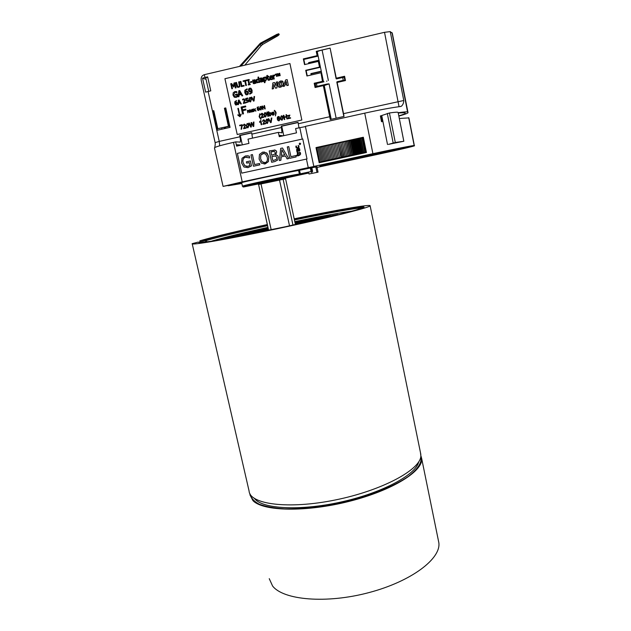 <?xml version="1.0" encoding="UTF-8"?>
<svg xmlns="http://www.w3.org/2000/svg" width="631" height="631" viewBox="0 0 631 631"><rect width="100%" height="100%" fill="white"/><g stroke="black" fill="none" stroke-linecap="round" stroke-linejoin="round"><path stroke-width="0.95" d="M312.597 171.324L311.966 172.302L312.597 171.324L312.006 171.356L311.249 167.791L311.84 167.736L312.597 171.324M242.446 186.224L241.681 182.753C238.55 182.801 289.495 171.813 298.613 170.48L311.249 167.791M310.334 167.972L311.091 171.537L299.37 174.038C290.221 175.205 239.299 186.161 242.454 186.263L243.14 186.248M268.577 230.299L258.584 184.449L285.228 178.896L285.843 177.918L308.788 172.989L309.009 174.006L318.04 172.176L309.009 174.006M285.228 178.896L285.527 178.392M243.921 186.902L244.094 186.886C234.748 188.077 288.73 176.349 298.779 175.016L308.788 172.989M258.268 183.952L244.094 186.886L260.816 183.045L271.188 229.763M241.839 183.487L228.225 185.759L241.705 182.864L223.074 186.397L242.225 181.862L233.494 142.369C221.063 145.201 214.714 147.055 214.461 147.922L223.066 186.366M363.369 137.353L316.391 147.622L316.691 148.072M398.264 113.154L399.21 112.87M311.84 167.736L316.912 166.805L318.04 172.176M315.815 166.884L316.959 172.295M381.873 116.262L380.958 115.812L381.755 115.654M414.354 145.651L408.92 117.926L414.354 145.651L382.268 152.56L414.33 145.643L408.888 117.894L399.313 118.478M306.445 159.083L241.72 173.139L237.366 153.396L302.777 138.962L307.005 158.965L306.445 159.083L308.251 167.625L314.601 166.371L313.82 166.418L305.38 126.366L364.726 113.154C380.004 109.794 391.93 107.585 400.496 106.521L401.419 106.229C402.988 104.699 403.769 102.782 403.769 100.503L343.54 113.651L344.037 116.435L330.265 119.504L323.34 85.619L315.082 87.504L314.199 83.245L322.457 81.352L321.053 73.07L322.812 81.58L314.585 83.473L315.405 87.433M398.185 112.736C403.998 111.868 407.137 111.64 407.594 112.05L392.308 33.348L390.242 31.605L384.516 32.315L204.357 74.679C201.715 75.546 200.69 77.574 201.297 80.76L215.124 142.614M313.82 166.418L372.913 153.68C394.217 149.074 413.999 145.201 414.173 145.572L408.707 117.674M382.914 121.46L381.534 121.736L380.375 115.923L380.958 115.812L382.118 121.617M319.065 60.56L308.993 62.911L309.119 63.542M321.337 71.524L311.272 73.851L311.493 74.939M224.817 127.344L225.078 128.503M392.332 33.467L408.012 112.602C408.194 113.138 405.141 114.298 398.847 116.088M408.012 112.602L392.356 33.459M221.694 128.046L221.946 129.205M225.527 127.178L225.78 128.338M224.502 128.629L224.25 127.47M339.573 77.739L339.659 78.181M324.949 88.995L324.373 89.129M322.402 76.69L321.834 76.816M311.178 75.01L310.886 73.606L321.266 71.208M320.13 65.711L319.562 65.845M308.804 63.613L308.606 62.635L318.994 60.213M303.819 59.432L318.142 56.08M327.252 84.01L324.231 85.54L329.074 83.884L327.252 84.01L317.038 86.344L316.446 83.505L315.248 83.923L315.847 86.731M336.418 78.922L342.68 77.495L343.264 80.342L337.033 81.77L337.254 82.432M343.856 116.475L336.812 82.117M343.264 80.342L345.346 80.579M316.446 83.505L324.003 81.77M339.612 78.197L339.517 77.755M336.11 78.701L330.194 48.548M323.482 81.896L317.283 51.931C317.361 51.45 318.963 50.819 322.094 50.046L329.863 48.224M324.287 88.711L324.862 88.577M344.794 80.145L344.218 77.297L342.68 77.495M344.218 77.297L344.912 77.865M316.565 87.165L315.839 86.755L317.038 86.344M323.34 85.619L330.644 119.425M320.69 72.81L306.926 75.988L305.735 70.301L319.507 67.107L318.324 61.396L304.544 64.607L303.353 58.896L317.141 55.67L316.249 51.379L330.108 48.122L336.268 78.181L344.589 76.272L345.457 80.555L337.143 82.456L343.54 113.651M344.644 76.572L336.268 78.181M316.249 51.379L317.519 55.978L303.771 59.196L304.883 64.528M303.353 58.896L303.771 59.196M318.324 61.396L319.878 67.383L306.145 70.562L307.265 75.909M305.735 70.301L306.145 70.562M381.708 116.325L382.741 121.491M381.542 121.728L380.383 115.938L380.95 115.812M398.8 115.859C403.335 114.511 405.496 113.627 405.283 113.209L404.834 112.673L398.232 112.996M381.787 115.828L381.163 115.946M388.467 144.373L403.832 141.257L395.29 142.472L388.467 144.373M387.513 144.499L381.731 115.536L389.437 112.981C394.785 112.2 397.68 112.002 398.114 112.397L403.832 141.241M319.862 166.016L382.307 152.56L319.854 166M414.33 145.643L408.691 117.658M278.87 33.908L279.225 34.602L277.979 35.715L262.756 44.375L261.471 43.563L259.956 44.762L260.706 43.918L260.169 43.397L260.966 42.876L276.835 34.389L277.214 35.147L279.123 34.524L278.752 33.766L279.123 34.524M277.214 35.147L261.471 43.563M278.752 33.766L276.835 34.389M259.956 44.762L261.297 45.598L262.756 44.375M239.488 66.421L260.169 43.397L260.706 43.91L240.892 66.089M244.82 65.167L261.455 45.416M316.415 148.048L319.404 162.293L316.281 148.072M316.202 148.033L319.199 162.301L316.131 148.048M317.046 167.428L379.144 154.051C398.39 149.918 415.387 145.927 414.512 145.722M319.183 162.735L316.005 147.591L363.346 137.242L366.445 152.521L319.183 162.735M208.727 91.329L205.69 77.723L207.733 77.242M305.428 126.586L295.6 128.543L296.515 132.849L279.281 136.675L278.358 132.384L281.994 132.778L281.26 126.097L298.061 122.335L298.952 127.793M278.358 132.384L248.007 139.136L248.945 143.403L236.617 146.14L235.678 141.88L240.237 142.062C240.616 141.257 240.521 139.498 239.961 136.777L239.654 135.397L251.674 132.707L252.503 138.134M204.988 77.479L207.654 76.856L210.77 90.856L205.635 92.142L202.512 78.173L204.988 77.479L204.357 74.679M208.104 91.471L212.458 110.977L213.783 110.67L217.798 128.685L228.422 126.295L224.431 108.232L225.764 107.933L230.063 127.375L216.78 130.365L212.458 110.977L213.136 111.111L217.395 130.231M289.929 63.534L301.847 120.024L237.217 134.49L301.847 120.024L289.929 63.526L224.928 78.717L237.217 134.49M215.266 143.955L214.816 147.504M235.678 141.88L233.494 142.369M313.236 163.65L306.035 129.45M241.72 173.139L237.366 153.396L302.777 138.962M299.97 143.119L300.624 143.71L299.843 144.617M297.477 151.811L298.061 152.891L300.285 152.41L300.403 152.954L297.272 153.633L297.619 152.994L296.925 151.929L297.469 151.811L298.061 152.891M288.769 146.613L290.907 156.662L295.86 155.581L296.152 156.93L289.724 158.326L287.286 146.936L288.761 146.613L290.915 156.662M282.499 147.985L288.675 158.555L287.121 158.894L285.433 155.936L281.213 156.859L280.89 160.25L279.407 160.574L280.685 148.388L282.499 147.985L288.667 158.555L287.121 158.894M259.515 163.508L259.806 164.849L253.457 166.229L250.972 154.918L252.432 154.595L254.624 164.573L259.515 163.508L259.806 164.849L253.449 166.229M247.036 155.754L249.277 156.102L249.671 157.916L245.593 157.253C243.408 157.892 242.556 159.643 243.061 162.522L244.631 165.574L247.013 166.442M246.689 157.135L245.593 157.253C243.4 157.892 242.556 159.643 243.053 162.522L244.804 165.724L247.699 166.355L249.868 165.496L249.229 162.577L246.697 163.129L246.405 161.812L250.381 160.944L251.469 165.874L248.046 167.641L243.945 166.986L241.555 162.901L242.036 158.294L245.475 155.92L249.269 156.102L249.545 157.947M264.01 151.968L267.102 153.365L268.822 156.945L268.451 161.599L264.215 164.044M274.319 149.949L276.141 150.714L276.717 151.945L275.692 154.713L277.679 155.676L278.381 157.143L277.798 159.966L274.816 161.575L271.661 162.262L269.192 150.912L275.116 150.091L276.149 150.714L276.725 151.945L275.708 154.769L277.687 155.676L278.389 157.143L277.79 159.966L274.816 161.575L271.653 162.262M300.451 153.357L300.671 153.932L299.851 155.092L298.195 155.833L296.783 155.762L296.665 155.226L297.564 155.029L297.351 154.035L297.785 153.94L298.006 154.934L300.08 154.398L299.977 153.459L300.671 153.932L299.843 155.092L297.753 155.928M299.457 148.498L299.875 150.06L299.086 151.259L298.045 150.872L297.509 149.492L296.98 149.831L297.422 151.353L296.885 151.464L296.554 149.5L299.449 148.498L299.749 150.817L298.771 151.282M298.644 145.548L298.92 147.615L297.777 148.301L296.113 147.828L295.852 146.163L296.46 146.061L296.444 147.433L297.658 147.741L298.637 146.558L298.053 145.682L298.905 145.935L298.92 147.615L297.162 148.356M296.452 146.029L296.278 147.07L297.146 147.788M202.512 78.173L206.053 79.348M298.108 122.532L281.741 126.192L283.769 135.673M251.714 132.896L240.253 135.46L242.32 144.87M225.819 108.209L225.07 108.382L229.053 126.381L217.798 128.685M213.846 110.946L213.136 111.111M308.251 167.625L242.225 181.862M298.794 149.208L297.927 149.397L299.165 149.571L298.936 150.706L297.927 149.397M297.935 149.397L298.763 150.722M297.509 149.492L296.98 149.831L297.414 151.353L296.878 151.464M297.793 153.94L297.998 154.934M297.674 155.565L296.783 155.762M274.414 151.424L275.234 152.489L274.935 154.09L271.661 155.202L270.944 151.882L274.414 151.424M273.901 151.337L270.944 151.882L271.661 155.202M275.589 155.975L276.867 157.545L276.425 159.375L272.837 160.66L271.929 156.464L275.589 155.975M275.013 155.889L271.929 156.464L272.844 160.66M265.643 154.043L267.292 157.277C267.844 160.313 267.071 162.096 264.957 162.609L262.054 161.765L260.619 158.736L260.769 155.116L262.953 153.404L265.643 154.043M263.805 153.317L260.777 155.116L260.619 158.736L262.062 161.765L264.302 162.688M266.55 152.852L268.814 156.945L268.443 161.599L265.233 163.91L261.352 163.145L259.096 159.075L259.459 154.414L262.662 152.095L266.55 152.852M250.381 160.944L251.461 165.874L248.038 167.641M249.229 162.577L246.697 163.129M252.439 154.595L254.616 164.573M281.891 149.744L284.755 154.729L281.331 155.478L281.891 149.744L281.339 155.478M285.433 155.936L281.205 156.859L280.89 160.25L279.399 160.574M295.868 155.581L296.152 156.93L289.724 158.326M300.285 152.41L300.395 152.947L297.264 153.633M299.307 144.002L299.772 143.253L299.307 144.002M299.962 143.245L300.498 143.742L300.033 144.483L299.409 144.247L299.851 144.499M299.749 143.134L300.616 143.71L300.056 144.609L299.181 144.026L299.749 143.134M300.159 143.939L299.528 143.955L299.82 143.458L300.198 143.616L299.725 144.089L300.159 143.939M300.285 143.947L299.867 144.302M299.922 143.56L299.883 144.184M284.25 119.574L283.358 115.37L283.895 115.252L284.265 116.98L286.371 116.506L286.001 114.779L286.545 114.653L287.436 118.857L286.9 118.975L286.474 117.003L284.368 117.476L284.794 119.448L284.25 119.574L284.794 119.448L284.368 117.476L286.474 117.003M286.9 118.975L287.436 118.857M286.545 114.661L287.444 118.857M283.903 115.252L284.265 116.98M281.686 116.254L282.57 117.784L282.128 119.677L281.387 119.369L280.945 118.147L281.844 119.677M280.898 116.672L281.387 116.246L280.953 118.147L280.898 116.672M280.432 118.265L281.3 115.82L282.554 116.317L283.082 117.666L282.215 120.103L281.197 119.874L280.432 118.265M281.876 115.82L283.082 117.666L282.223 120.103L281.655 120.111M278.949 118.462L279.588 119.227L279.028 120.379L277.987 119.559L278.705 120.379M277.987 119.559L278.594 118.47L277.987 119.559M278.847 116.498L279.643 117.295L277.932 117.169L277.735 118.77L278.602 117.989L279.825 118.462L280.093 119.078L279.131 120.797L277.782 120.316L277.285 119.078L277.34 117.216L278.255 116.506L279.438 116.901L279.147 117.445M279.131 117.989L280.101 119.078L279.131 120.797L278.531 120.805M278.634 116.932L277.932 117.169L277.743 118.762M265.47 123.274L265.572 123.763L262.906 124.362L264.397 120.829L263.474 120.276L262.346 121.357L263.395 119.851L264.91 120.726L263.482 123.715L265.462 123.274L265.572 123.771L262.906 124.362M264.042 119.835L264.91 120.734L263.49 123.715M262.354 121.357L263.845 120.269M250.752 127.091L248.772 123.163L249.316 123.037L250.886 126.452L251.051 122.651L251.69 122.509L253.362 125.9L253.41 122.122L253.946 121.996L253.757 126.421L253.236 126.539L251.469 123.084L251.296 126.973L250.752 127.091L251.304 126.973L251.469 123.1M253.244 126.539L253.757 126.421M253.954 121.996L253.765 126.421M251.698 122.509L253.362 125.884M249.324 123.045L250.886 126.437M247.462 123.936L246.745 124.362L246.8 125.829L246.737 124.362L247.896 124.189L248.393 125.466L247.967 127.352L246.792 125.829L247.731 127.359M246.287 125.94L247.131 123.518L248.243 123.865L248.898 125.356L248.054 127.77L246.942 127.438L246.287 125.94M247.62 123.502L248.906 125.356L248.062 127.77L247.589 127.793M239.748 125.766L239.638 125.277L242.233 124.693L241.61 129.15L241.097 129.26L241.705 125.332L239.748 125.766L241.705 125.332M242.241 124.693L241.61 129.15L241.097 129.26M271.953 114.471L273.326 114.739L273.893 114.101L271.898 113.446L271.937 112.381L273.822 112.279L272.221 112.957L274.248 113.596L273.42 115.157L271.953 114.471M272.426 114.282L272.892 114.747M273.854 113.335L274.406 113.935L273.42 115.165L272.679 115.181M273.152 112.413L272.482 113.201M273.523 112.775L273.996 112.594L273.404 111.995M273.657 113.848L272.316 113.722M270.194 113.075L270.904 114.061L270.352 115.41L269.319 114.392L270.036 115.41M269.319 114.392L269.871 113.075L269.319 114.392M269.587 115.568L269.2 116.041L268.293 111.845L268.79 111.734L269.114 113.233L269.831 112.641L271.038 113.083L271.409 113.903L270.486 115.82L269.579 115.56L269.2 116.041M270.415 112.649L271.409 113.903L270.036 115.828M268.798 111.734L269.121 113.225M263.719 116.759L263.821 117.256L261.155 117.855L262.646 114.314L261.723 113.761L260.595 114.842L261.644 113.335L263.159 114.211L261.739 117.208L263.719 116.759L263.829 117.256L261.155 117.855M262.322 113.328L263.166 114.219L261.739 117.208M260.603 114.842L261.124 114.779M262.117 113.761L261.124 114.787M262.677 109.471L261.952 106.111L264.657 108.264L264.089 105.622L264.499 105.535L265.225 108.895L262.512 106.742L263.088 109.376L262.677 109.471L263.088 109.376L262.52 106.749M264.791 108.997L265.233 108.895L264.499 105.535M262.393 106.016L264.657 108.256M260.65 106.813L261.344 108.035L260.997 109.557L260.059 108.327L260.761 109.557M260.019 107.152L260.067 108.327L260.019 107.152M259.649 108.422L260.335 106.465L261.297 106.82L261.755 107.94L261.076 109.897L260.264 109.715L259.649 108.422M260.808 106.473L261.762 107.948L261.076 109.897L260.611 109.897M253.836 111.482L254.419 110.031L253.37 109.037L254.577 109.636L255.437 108.564L254.9 109.912L256.02 110.985L254.735 110.291L253.836 111.482L254.743 110.299M255.539 111.095L256.028 110.985L254.9 109.912M255.445 108.564L254.908 109.912M253.867 108.926L254.577 109.636M252.211 110.733L251.745 111.269L252.211 110.733M252.826 110.433L252.021 111.553M253.055 111.34L251.469 111.687L251.737 110.551L252.747 110.109L252.061 109.636L251.154 110.267L252.045 109.281L252.936 109.439L253.607 111.529L251.816 111.9M252.645 109.266L253.615 111.529L253.197 111.624M252.424 109.62L251.154 110.267M242.596 114.03L241.074 107.057L245.601 106.024L245.782 106.852L242.138 107.68L242.612 109.833L245.759 109.124L245.94 109.944L242.793 110.662L243.487 113.825L242.596 114.03L243.495 113.832L242.793 110.662M245.767 109.124L245.948 109.944L242.801 110.662M245.601 106.024L245.782 106.852L242.138 107.68L242.62 109.833M254.545 96.472L254.056 100.992L253.481 101.126L251.177 97.237L251.753 97.103L253.63 100.345L253.993 96.59L254.538 96.464L254.064 100.992L253.481 101.126M251.753 97.111L253.63 100.337M250.886 99.517L251.02 100.826L250.515 101.402L249.884 101.189L249.261 98.546L249.766 97.963L250.397 98.184L250.886 99.517M250.105 97.963L249.269 98.546L250.191 101.41M251.43 99.39L250.617 101.875L249.466 101.496L248.851 99.982L249.671 97.497L250.822 97.892L251.438 99.39L250.625 101.875L250.01 101.867M250.294 97.505L251.438 99.39M245.711 102.396L245.822 102.877L243.329 103.445L244.426 99.943L243.582 99.398L242.667 99.99L242.533 99.39L243.511 98.901L244.962 99.785L243.732 102.845L245.711 102.388L245.814 102.877L243.329 103.445M244.221 98.909L244.946 100.676L243.74 102.845M243.984 99.406L242.667 99.99M238.849 100.668L239.898 102.498L238.66 102.782L238.849 100.668L238.668 102.782M237.966 104.675L238.408 100.171L239.062 100.021L241.334 103.902L240.774 104.028L240.151 102.94L238.621 103.295L238.51 104.549L237.966 104.675L238.518 104.549L238.621 103.295L240.151 102.948M240.782 104.036L241.334 103.902M239.07 100.021L241.342 103.902M236.538 102.829L236.972 103.5L236.459 104.628L235.331 103.2L236.538 102.829M236.428 102.79L235.331 103.2L236.152 104.628M236.625 102.301L237.524 103.35L237.366 104.486L235.592 104.912L234.803 103.468L234.858 101.615L236.538 100.574L235.237 102.798L236.846 102.38L237.516 103.35L237.374 104.494L235.97 105.093M236.546 100.581L235.245 102.79M286.19 81.509L286.537 83.395L285.417 83.647L286.19 81.509L285.425 83.647M283.153 86.455L285.646 79.948L287.144 79.601L288.328 85.264L286.924 85.587L286.719 84.428L284.999 84.822L284.526 86.139L283.153 86.455L284.526 86.147L284.999 84.822L286.719 84.428M286.924 85.595L288.335 85.264L287.144 79.601M281.639 82.33L281.316 85.422L280.401 86.092L279.596 85.824L279.935 82.708L280.834 82.054L281.639 82.33M281.379 82.093L279.943 82.716L279.399 84.365L279.88 86.061M283.256 83.466C282.972 85.524 281.986 86.778 280.282 87.244L278.303 86.652L277.987 84.68C278.263 82.645 279.249 81.383 280.953 80.91L282.956 81.525L283.264 83.473C282.98 85.524 281.986 86.778 280.282 87.244L278.934 87.196M282.365 80.981L283.264 83.473M237.303 94.051L237.84 96.496L236.168 97.387L234.148 97.079L232.973 95.06L233.202 92.765L234.89 91.574L236.751 91.645L236.948 92.552L234.945 92.236L233.707 94.863L234.574 96.448L235.994 96.748L237.051 96.306L236.735 94.863L235.497 95.147L235.347 94.492L237.295 94.043L237.832 96.496L234.771 97.379M235.497 95.147L236.735 94.863M236.357 92.315L234.953 92.236L233.715 94.863L235.111 96.732M236.893 92.568L236.751 91.645M277.948 76.138L277.443 73.78L278.003 73.646L278.973 75.404L279.131 73.385L279.675 73.259L280.18 75.625L279.407 73.717L278.902 75.917L277.869 74.048L277.948 76.138L277.869 74.064M278.91 75.917L279.415 73.74M279.841 75.704L279.675 73.259M278.003 73.646L278.973 75.397M269.516 79.435L269.642 80.011L268.98 80.279L267.891 79.916L267.181 77.163L266.771 77.258L266.834 75.539L267.449 75.389L267.686 76.493L268.822 76.225L268.94 76.761L267.804 77.021L268.191 78.843L268.435 79.561L269.516 79.435L269.634 80.011L268.262 80.24M268.822 76.225L268.94 76.761L267.804 77.021L268.577 79.672M267.457 75.397L267.694 76.485M266.771 77.266L267.189 77.171M265.501 77.668L265.02 77.645L266.156 78.82L265.454 80.484L264.602 80.46L264.137 78.299L265.012 77.637L264.144 78.299L264.61 80.46M265.793 77.053L266.779 78.599L265.683 81.036L264.712 80.981L265.059 82.582L264.444 82.724L263.316 77.503L264.026 77.763L265.036 76.99L266.369 77.574L266.779 78.599L265.69 81.044L264.72 80.981L265.067 82.582L264.444 82.724M263.939 77.361L264.026 77.755M262.228 79.664L262.457 80.721L260.879 81.21L261.163 80.074L262.228 79.664L261.171 80.082L261.1 81.383M262.575 81.257L261.494 82.046L260.351 81.604L260.548 79.822L262.117 79.151L261.723 78.512L260.027 79.041L259.854 78.394L260.934 77.96L262.472 78.315L263.277 81.517L262.575 81.257M262.575 81.265L262.196 81.683M262.662 81.667L263.277 81.517L262.078 77.984M261.747 78.52L260.035 79.049M262.204 81.691L260.824 81.991M258.442 79.356L258.915 81.557L258.055 82.204L257.243 81.904L256.896 81.013L257.598 79.34L258.442 79.356L257.598 79.34L256.904 81.02L257.574 82.18M258.592 77.037L259.735 82.346L256.959 82.558L256.265 81.178L256.399 79.553L258.324 78.828L257.969 77.179L258.584 77.037L259.727 82.338L259.112 82.48M259.033 82.101L257.322 82.795M255.011 81.336L255.239 82.393L253.67 82.89L253.946 81.746L255.011 81.336M255.011 81.344L253.954 81.754L253.891 83.063M255.358 82.929L254.277 83.718L253.157 83.3L253.339 81.494L254.9 80.831L254.498 80.184L252.779 80.729L252.637 80.074L255.239 79.971L256.06 83.189L254.979 83.355M255.445 83.339L256.06 83.189L255.492 80.587M254.829 79.648L255.5 80.587M252.786 80.729L253.836 80.208M254.522 80.192L253.843 80.208M254.987 83.363L253.63 83.671M250.128 84.026L250.239 84.546L248.354 84.972L248.243 84.459L248.859 84.317L247.983 80.279L247.368 80.429L247.249 79.908L249.135 79.467L249.245 79.987L248.63 80.129L249.505 84.168L250.121 84.026L250.231 84.538L248.354 84.972M249.142 79.474L249.253 79.987L248.63 80.137L249.505 84.168M247.368 80.429L247.983 80.287M244.016 85.359L244.15 85.95L241.334 86.605L240.23 81.541L240.876 81.391L241.847 85.855L244.016 85.351L244.142 85.95L241.334 86.605M240.884 81.391L241.854 85.855M234.898 82.787L236.002 87.843L235.355 87.985L234.401 83.631L233.785 86.889L231.498 84.309L232.453 88.656L231.853 88.797L230.749 83.749L231.624 83.544L233.446 86.076L233.998 82.992L234.89 82.787L235.994 87.835L235.355 87.985M231.632 83.544L233.446 86.068M231.861 88.797L232.46 88.663L231.506 84.317M234.401 83.647L233.399 86.975M239.315 81.754L239.883 86.565L238.692 87.33L236.972 86.865L235.813 82.566L236.451 82.416L237.501 86.463L238.557 86.755L239.37 86.132L238.668 81.904L239.307 81.754L239.875 86.565L237.619 87.315M236.459 82.424L237.887 86.747M245.782 85.571L244.804 81.107L243.18 81.486L243.053 80.886L246.95 79.979L247.084 80.579L245.451 80.957L246.421 85.422L245.782 85.571L246.421 85.422M246.958 79.979L247.084 80.579L245.451 80.957L246.429 85.422M243.187 81.486L244.812 81.107M252.258 82.062L250.42 82.487L250.286 81.872L252.124 81.446L252.266 82.069L250.42 82.487M252.132 81.446L252.266 82.069M271.535 76.351L271.906 77.069L269.973 77.518L270.107 76.682L271.535 76.351M271.385 76.248L270.107 76.682M270.115 76.69L269.973 77.518M272.75 78.347L272.9 79.049L271.716 79.656L269.8 79.017L269.437 78.11L270.699 75.681L271.851 75.854L272.616 77.416L270.076 78.007L270.328 78.654L271.582 79.096L272.742 78.347L272.892 79.041L270.462 79.585M271.669 75.744L272.624 77.424L270.076 78.007L270.778 79.049M274.777 74.868L274.919 75.539L273.673 76.264L274.256 78.978L273.633 79.12L272.821 75.294L273.436 75.152L273.562 75.72L274.769 74.868L274.887 75.539M273.436 75.152L273.562 75.72M274.887 75.546L273.68 76.264L274.256 78.978L273.633 79.12M276.575 76.461L276.141 74.45L275.337 74.269L277.19 73.835L276.52 74.363L276.954 76.367M277.198 73.843L276.52 74.363L276.954 76.375M276.141 74.45L275.408 74.616M239.401 91.44L240.813 93.885L239.157 94.264L239.401 91.44M239.409 91.448L239.165 94.264M238.234 96.795L238.818 90.769L239.693 90.564L242.73 95.754L241.981 95.928L241.145 94.476L239.102 94.95L238.952 96.63L238.234 96.795L238.96 96.63L239.102 94.95L241.152 94.476M239.693 90.564L242.738 95.762L241.981 95.928M247.092 91.85L247.675 92.741L246.981 94.256L246.035 93.893L245.475 92.347L247.092 91.85M246.997 91.811L245.475 92.347L246.524 94.248M247.305 91.164L248.409 92.544L248.204 94.066L247.115 94.871L245.814 94.634L244.773 92.702L244.852 90.217L247.1 88.829L247.257 89.555L246.516 89.563L245.356 91.803L247.502 91.243L248.401 92.544L248.204 94.074L246.24 94.855M247.107 88.829L247.265 89.555L246.524 89.563L245.356 91.795M250.625 88.9L251.39 90.659L249.766 91.156L249.19 90.257L249.876 88.742L250.625 88.9M250.365 88.758L249.19 90.257L249.876 91.195M248.464 90.462L248.661 88.932L249.75 88.127L251.059 88.356L252.092 90.296L252.014 92.796L249.758 94.177L249.6 93.451L250.341 93.435L251.509 91.203L249.355 91.755L248.464 90.462M251.509 91.211L249.553 91.834M249.766 94.177L252.021 92.796L252.1 90.304L250.704 88.166M277.522 81.833L276.883 87.906L275.566 88.206L273.909 84.459L273.468 88.687L272.221 88.971L272.86 82.906L274.532 82.519L275.905 85.595L276.268 82.117L277.514 81.825L276.875 87.898L275.566 88.206M274.54 82.519L275.905 85.587M272.229 88.971L273.475 88.687L273.917 84.467M247.683 99.872L248.511 100.865L248.369 101.954L246.366 102.593L246.232 102.001L247.376 102.104L247.959 100.984L247.597 100.432L246.122 100.676L245.648 98.507L247.857 98.002L247.967 98.491L246.271 98.886L246.516 100.006L247.873 99.943L248.504 100.865L248.377 101.954L246.366 102.593M247.865 98.002L247.975 98.499L246.271 98.886L246.524 99.998M246.122 100.676L246.895 100.384M247.462 100.376L246.902 100.392M237.871 115.181L239.409 115.426L237.871 108.422L238.329 108.319L239.867 115.323L241.152 114.432L240.032 116.751L237.871 115.181M237.8 114.818L239.409 115.426M241.074 114.069L240.04 116.751M238.337 108.319L239.875 115.315M247.849 112.839L247.32 110.409L249.119 110.393L249.75 109.802L250.444 109.983L251.012 112.121L249.742 110.18L249.631 112.436L248.354 110.496L247.849 112.839L248.354 110.496M249.237 112.523L249.639 112.436L249.324 111.024L250.144 110.299M250.625 112.208L251.02 112.121L250.136 109.794M257.306 109.77L258.473 110.133L258.978 109.155L258.126 108.548L257.227 109.045L257.164 107.246L258.773 106.884L257.566 107.57L257.59 108.508L259.16 108.508L259.309 109.865L258.552 110.464L257.306 109.77M257.724 109.636L258.189 110.133M258.639 108.169L259.309 109.873L258.008 110.472M258.773 106.884L257.566 107.57L257.59 108.5M257.227 109.045L258.481 108.548M260.698 119.251L259.12 116.727L259.862 113.683L259.633 116.617L261.053 119.172L259.633 116.617M259.862 113.683L259.641 116.617M265.146 113.059L266.03 114.59L265.596 116.483L264.886 116.207L264.421 114.952L265.32 116.49M264.373 113.477L264.846 113.059L264.428 114.952L264.373 113.485M263.908 115.071L264.768 112.633L265.966 113.067L266.542 114.471L265.69 116.909L264.673 116.688L263.908 115.071M265.335 112.626L266.55 114.479L265.69 116.909L265.138 116.916M267.789 116.364L266.881 112.168L267.418 112.05L268.325 116.238L267.789 116.364L268.325 116.238L267.418 112.05M274.595 110.354L276.165 112.878L275.416 115.93L275.652 112.996L274.233 110.433L275.416 111.245L276.165 112.878L275.416 115.93M246.106 127.62L246.2 128.117L243.558 128.708L245.025 125.19L244.11 124.638L242.99 125.711L244.031 124.212L245.538 125.088L244.134 128.061L246.098 127.62L246.208 128.117L243.558 128.708M244.623 124.189L245.538 125.088L244.134 128.061M244.449 124.63L242.99 125.711M260.792 120.442L261.707 124.638L261.202 124.749L260.493 121.475L259.641 122.319L259.53 121.822L260.792 120.442L261.699 124.638L261.202 124.749M259.649 122.319L260.5 121.483M266.881 119.574L267.781 121.105L267.347 122.998L266.637 122.722L266.172 121.467L267.087 123.006M266.116 120L266.597 119.574L266.172 121.467L266.116 120M265.659 121.586L266.511 119.149L267.71 119.574L268.293 120.994L267.434 123.424L266.25 123.021L265.659 121.586M267.047 119.141L268.293 120.994L267.441 123.424L266.921 123.439M270.596 122.635L268.128 118.802L268.711 118.675L270.778 122.114L271.283 118.092L271.827 117.973L271.149 122.517L270.596 122.635L271.149 122.517L271.827 117.973M268.711 118.675L270.778 122.106M288.004 118.731L289.321 115.662L287.562 116.08L287.468 115.662L289.881 115.118L288.533 118.171L290.52 117.697L290.615 118.139L288.004 118.731L290.623 118.147L290.52 117.697M289.881 115.118L288.541 118.171M287.562 116.08L289.313 115.67M224.431 108.232L225.07 108.382M228.422 126.295L229.053 126.381M241.515 145.051L236.933 144.759L237.209 146.006M283.13 135.815L279.47 135.31L279.738 136.572M281.26 126.097L281.741 126.192M239.654 135.397L240.253 135.46M268.364 229.361L211.89 241.026C223.887 237.524 242.564 232.973 267.93 227.357M297.217 224.186L299.867 222.972M298.849 223.437L295.253 223.784M198.284 242.083L199.562 242.896M294.188 218.815C335.274 210.233 371.525 203.86 370.137 205.824L369.892 206.045C367.368 208.151 325.139 218.618 276.346 228.935C227.539 239.267 190.176 245.64 192.179 243.653L198.26 242.091L199.964 242.698L210.817 241.31L230.212 237.926L285.464 226.742L338.468 214.619L355.529 210.17L363.787 207.457L363.046 206.652L354.101 207.686L294.22 218.973M199.877 240.805L205.619 239.67C218.839 235.844 239.417 230.867 267.355 224.731C239.378 230.867 218.689 235.852 205.272 239.67L199.94 240.774L199.751 241.91L206.447 240.49L205.619 239.67L205.548 242.083M206.787 241.918L206.447 240.49C219.627 236.712 240.001 231.782 267.568 225.701M199.94 240.774C214.477 236.633 236.933 231.23 267.315 224.557M420.491 452.75L420.861 455.929C420.751 469.503 382.362 490.468 335.369 499.957C288.375 509.58 249.805 504.343 249.079 491.013L192.226 243.85M249.939 493.797L249.994 494.988L252.968 500.643C263.009 511.315 305.988 512.372 349.298 501.337C392.656 490.405 423.48 470.915 421.666 458.5L420.877 455.645M420.845 456.103C422.423 461.955 418.274 468.715 408.407 476.366C393.957 486.446 369.167 496.4 341.765 502.749C320.666 507.182 301.563 509.209 284.463 508.854C274.154 508.144 265.754 506.598 259.286 504.216C254.056 501.424 251.012 498.088 250.152 494.199M418.747 461.797C416.074 474.307 384.169 492.022 343.753 501.393C303.369 510.85 264.965 509.398 255.452 499.571L254.459 498.49M438.356 540.349L438.821 542.621C441.337 558.482 411.657 581.325 368.985 592.58C326.369 603.977 283.327 600.113 272.584 586.002L269.248 578.666M316.849 147.851L319.846 162.135L316.849 147.851L318.048 147.622M343.698 141.77L345.125 141.462L348.044 155.983L346.664 156.212L343.69 141.77L346.695 156.275L345.228 156.52L342.254 142.078L345.346 156.567L343.8 156.827L340.819 142.385L344.005 156.851L342.381 157.135L339.391 142.701L342.657 157.143L340.961 157.442L337.964 143.008L341.324 157.434L339.541 157.75L336.552 143.324L339.533 157.75L339.991 157.726L338.121 158.058L335.14 143.631L338.121 158.058L338.658 158.01L336.725 158.365L333.736 143.947L336.725 158.365L337.34 158.302L335.337 158.673L332.348 144.254L335.337 158.673L336.031 158.586L333.957 158.973L330.967 144.57L333.957 158.973L334.73 158.87L332.584 159.272L329.595 144.878L332.584 159.272L333.444 159.154L331.236 159.572L328.238 145.185L331.236 159.572L332.166 159.438L329.895 159.872L326.897 145.493L329.895 159.872L330.912 159.722L328.577 160.164L325.58 145.793L328.57 160.164L329.658 159.998L327.268 160.455L324.271 146.1L327.268 160.455L328.428 160.274L325.975 160.747L322.985 146.4L325.975 160.747L327.221 160.542L324.713 161.031L321.715 146.692L324.705 161.031L326.022 160.81L323.458 161.315L320.461 146.991L323.458 161.315L324.847 161.079L322.236 161.591L319.247 147.275L322.236 161.591L323.687 161.339L321.029 161.867L318.032 147.567L321.029 161.867L322.551 161.599L319.657 162.214L316.865 147.906M318.04 147.567L319.247 147.339M319.247 147.275L320.477 147.047M320.469 146.991L321.723 146.755M321.715 146.692L322.993 146.463M322.985 146.4L324.287 146.163M324.279 146.1L325.588 145.864M325.58 145.793L326.913 145.556M326.905 145.493L328.254 145.256M328.246 145.185L329.611 144.949M329.603 144.878L330.975 144.641M330.967 144.57L332.363 144.333M332.348 144.254L333.752 144.026M333.744 143.947L335.156 143.718M335.148 143.631L336.568 143.411M336.56 143.324L337.987 143.103M337.971 143.008L339.407 142.795M339.399 142.701L340.843 142.488M340.827 142.385L342.278 142.18M342.262 142.078L343.714 141.88M348.099 155.904L345.125 141.462L350.852 140.248L353.81 154.698L352.382 154.997L349.432 140.547L352.382 154.997L350.954 155.297L347.996 140.847L350.954 155.297L349.527 155.605L346.569 141.155L349.527 155.605L348.091 155.912M350.86 140.248L352.272 139.956L355.229 154.398L353.817 154.698L350.852 140.248M352.279 139.948L353.683 139.656L356.633 154.106L355.229 154.398L352.272 139.956M357.88 138.796L359.244 138.52L362.186 152.954L359.433 153.522L356.491 139.08L359.433 153.522L358.037 153.814L355.095 139.364L358.037 153.814L356.641 154.106L353.683 139.656L357.872 138.796L360.814 153.23L357.872 138.796M363.062 137.779L365.988 152.181L364.884 152.394L361.957 137.976L364.884 152.394L363.543 152.67L360.616 138.244L363.543 152.67L362.186 152.954L359.244 138.52L363.472 137.889M321.984 162.128L319.854 162.191M366.382 152.213L365.988 152.181M362.186 138.055L365.104 152.426M360.932 138.307L363.858 152.678M359.662 138.56L362.588 152.939M358.384 138.82L361.311 153.199M357.091 139.08L360.025 153.467M355.781 139.348L358.724 153.735M354.472 139.617L357.414 154.011M353.147 139.885L356.089 154.287M351.814 140.161L354.764 154.563M350.481 140.445L353.431 154.847M349.132 140.729L352.09 155.131M347.791 141.013L350.741 155.415M346.435 141.297L349.393 155.699M345.086 141.581L348.044 155.983M312.006 171.356L311.091 171.537L311.375 172.342L312.006 171.356M300.553 174.669L299.496 170.307M298.613 170.48L299.37 174.038L298.779 175.016M268.617 230.291L258.584 184.449L257.606 183.81M286.103 177.903L283.658 178.218L283.098 179.188L292.989 225.117M283.658 178.218L260.816 183.045M289.534 225.866L279.296 179.078M300.443 174.811L285.575 178.116M308.796 173.012L300.388 174.819M399.037 106.702L384.516 32.315M403.769 100.503L390.242 31.605M364.726 113.154L372.913 153.68M407.61 112.066L392.032 32.654M337.782 82.314L337.033 81.77M336.149 118.194L329.074 83.884M328.372 80.476L322.094 50.046M389.437 112.981L395.29 142.472M387.3 113.446L393.16 142.921M329.776 116.719L298.36 123.739M281.56 127.486L251.974 134.095M239.961 136.777L219.241 141.407L216.78 130.365M219.698 145.793L219.241 141.407L215.132 142.63L215.258 144.152M299.788 127.612L302.217 139.088M238.124 234.937L230.623 236.775M305.199 222.333L310.854 220.842L306.074 222.215M294.787 221.615C320.895 216.236 339.983 212.742 352.043 211.133M268.364 229.345L211.89 241.026M248.401 232.445L268.072 228.004L248.456 232.05C241.223 233.675 240.498 233.951 246.264 232.886L268.151 228.359M325.856 216.031L294.961 222.42L325.856 216.031C332.103 214.863 331.654 215.084 324.523 216.693L295.04 222.798M295.205 223.54L332.206 215.889C339.486 214.24 339.912 214.019 333.476 215.21L295.119 223.145M268.222 228.714L230.694 236.475C223.279 238.147 222.467 238.447 228.256 237.382L268.309 229.1M242.754 233.549L248.456 232.05M325.848 216.409L329.958 215.431M230.694 236.475L230.63 236.893M333.476 215.613L337.719 214.603M238.321 236.388L268.538 230.149M294.432 219.959C327.552 213.073 357.154 207.765 362.707 207.915M295.426 224.581L285.591 178.833M243.448 186.737L242.462 186.263M399.494 106.647L401.419 106.229M407.594 112.05L392.017 32.615M331.22 119.291L324.231 85.548M326.558 81.186L326.953 81.083M315.839 86.747L315.248 83.923M403.808 141.226L398.114 112.397M281.994 132.778L281.544 132.873M240.237 142.062L239.67 142.188M224.786 238.037L268.23 228.722M295.119 223.161L333.468 215.226M295.261 223.8L298.857 223.059M294.227 218.989C334.793 210.36 368.465 205.028 363.606 207.544M370.137 205.824L420.853 454.501M421.666 458.5L438.821 542.621"/></g></svg>
